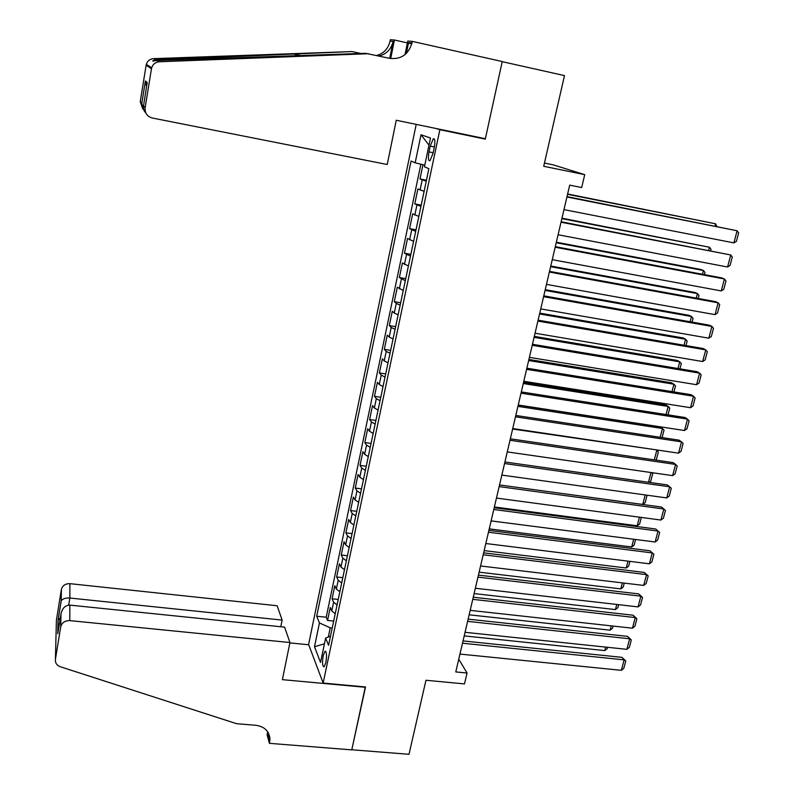 <?xml version="1.0" encoding="UTF-8"?>
<svg xmlns="http://www.w3.org/2000/svg" width="794" height="794" viewBox="0 0 794 794"><rect width="100%" height="100%" fill="white"/><g stroke="black" fill="none" stroke-linecap="round" stroke-linejoin="round"><path stroke-width="1.19" d="M325.868 662.484C326.949 655.239 326.642 651.527 324.925 651.348L323.198 655.685C322.106 662.891 322.424 666.593 324.141 666.801L325.868 662.484M416.205 124.39L308.598 644.44L323.148 683.058L439.856 129.71L435.817 128.449M544.446 163.068L553.299 164.874L584.721 174.65L581.674 187.543L569.705 185.131L455.776 671.932L467.061 673.034L458.753 659.209M323.148 683.058L365.528 686.969L351.802 749.764L408.999 754.3L425.961 680.26L464.49 683.912L467.061 673.034M480.787 137.769L485.283 139.119L502.215 61.664L564.484 75.609L543.711 166.283L584.721 174.65M422.974 164.715L419.986 178.958L426.457 180.228M424.125 191.334L417.892 188.962L414.766 203.899L421.217 205.13M418.835 216.434L412.691 213.814L409.585 228.632L416.016 229.833M413.595 241.336L407.53 238.468L404.454 253.167L410.865 254.328M408.404 266.03L402.409 262.933L399.352 277.513L405.744 278.634M403.243 290.525L397.328 287.19L394.3 301.651L400.672 302.742M398.131 314.821L394.261 313.074L392.286 311.258L389.288 325.6L395.64 326.652M393.06 338.929L389.219 337.083L387.293 335.128L384.306 349.36L390.648 350.382M388.028 362.828L384.227 360.913L382.331 358.819L379.373 372.932L385.695 373.914M383.036 386.549L379.264 384.544L377.408 382.311L374.48 396.325L380.783 397.268M378.083 410.081L374.351 407.987L372.535 405.625L369.617 419.52L375.899 420.443M373.17 433.425L369.468 431.241L367.691 428.75L364.803 442.546L371.066 443.429M368.297 456.58L364.635 454.327L362.888 451.707L360.019 465.383L366.262 466.237M363.463 479.556L359.831 477.214L358.114 474.475L355.275 488.052L361.498 488.876M358.66 502.354L355.067 499.932L353.39 497.064L350.561 510.542L356.774 511.326M353.896 524.973L350.333 522.482L348.695 519.484L345.896 532.853L352.079 533.618M349.181 547.423L345.638 544.843L344.03 541.736L341.251 555.006L347.425 555.731M344.487 569.685L340.983 567.035L339.415 563.809L336.656 576.98L342.81 577.675M339.842 591.788L336.368 589.069L334.82 585.724L332.091 598.785L338.224 599.45M430.229 146.116L429.008 151.902C427.946 158.185 428.274 161.103 430.011 160.676L433.008 153.431L434.249 147.585C435.311 141.282 434.983 138.364 433.256 138.811L430.229 146.116L434.368 146.959M330.512 636.113L325.619 638.098L328.567 645.324L428.879 168.705L424.443 166.8L430.477 138.007L421.009 134.762L415.173 162.81L411.064 161.043L316.707 616.223L319.446 622.953L330.244 627.816L328.319 637.006M325.619 638.098L320.528 662.414L314.503 646.743L319.446 622.953M426.249 181.231L419.986 178.958M420.889 164.209L326.205 617.226L327.555 620.432L333.678 621.067M335.227 613.712L331.783 610.923L330.274 607.46L327.555 620.432M337.063 604.968L333.609 602.199L332.091 598.785M341.698 582.965L338.214 580.275L336.656 576.98M346.363 560.802L342.849 558.182L341.251 555.006M351.057 538.461L347.514 535.92L345.896 532.853M355.801 515.951L352.218 513.48L350.561 510.542M360.575 493.263L356.963 490.871L355.275 488.052M365.389 470.385L361.746 468.083L360.019 465.383M370.242 447.34L366.56 445.116L364.803 442.546M375.125 424.105L371.423 421.961L369.617 419.52M380.058 400.692L376.316 398.628L374.48 396.325M385.03 377.09L381.249 375.115L379.373 372.932M390.033 353.29L386.221 351.405L384.306 349.36M395.084 329.312L391.234 327.505L389.288 325.6M400.176 305.124L396.285 303.417L394.3 301.651M405.297 280.748L399.352 277.513M410.478 256.174L404.454 253.167M415.689 231.401L409.585 228.632M420.949 206.42L414.766 203.899M485.283 139.119L439.856 129.71M332.21 628.024L330.244 627.816M424.79 165.162L415.173 162.81M326.205 617.226L316.707 616.223M428.978 145.153L421.009 134.762M314.503 646.743L324.428 643.815M566.936 196.981L737.11 230.766L567.015 196.634M563.978 209.626L733.914 242.895L737.11 230.766L738.648 232.88L736.415 241.356L733.914 242.895M567.561 194.312L715.553 223.789L567.631 193.994M428.77 169.231L427.142 176.963M714.977 226.022L715.553 223.789L716.942 226.419M387.244 164.507L152.23 117.998C147.168 116.47 144.786 113.076 145.113 107.805L151.456 68.79L146.136 65.207L146.324 64.324C147.495 60.87 149.877 58.984 153.48 58.647L352.02 51.56L155.703 59.828C151.386 61.207 151.654 61.426 156.497 60.493L365.548 53.317L389.685 58.349C401.059 59.629 408.493 54.488 411.987 42.936L412.304 41.397L502.245 61.535L485.372 138.722L396.256 120.251L387.244 164.507M360.873 53.496L352.02 51.56M142.831 109.096L140.24 101.662L146.136 65.207M156.924 60.483L159.336 61.763L368.555 53.714M405.009 54.617L407.769 41.05L412.304 41.397M376.664 55.491C383.76 53.456 388.226 48.672 390.062 41.139L390.34 39.7L394.419 40.018L390.708 58.538M411.768 43.888L408.453 43.154M407.391 42.906L394.419 40.018M379.016 56.007C386.479 54.121 391.184 49.238 393.119 41.387L389.725 58.359M406.379 53.397L408.553 42.648L411.987 42.936M159.336 61.763C155.475 62.121 152.914 64.145 151.664 67.837L151.456 68.79M140.24 101.662L141.739 103.557L144.329 111.2M141.739 103.557L145.401 80.958L146.562 86.606M145.401 80.958L147.218 82.586L147.069 83.499M147.218 82.586L143.277 107.329L144.071 110.723L145.927 113.145M280.788 626.744L282.128 620.084L277.146 605.753L69.892 583.659L69.852 598.031L68.691 605.107M282.128 620.084L69.852 598.031C65.376 597.803 62.498 598.785 61.207 601.008L61.406 589.317C62.657 585.456 65.485 583.57 69.892 583.659M365.448 687.296L282.396 679.654L289.949 642.535L69.783 620.61C65.088 620.541 62.081 622.546 60.751 626.645L55.421 659.348C55.114 662.881 56.741 665.352 60.304 666.742L236.602 723.701L255.986 725.299C264.73 726.649 269.394 731.343 269.96 739.403L269.424 743.333L351.772 749.873L365.3 686.949M60.691 626.982L60.91 614.397L57.764 633.761L58.071 620.174L61.148 601.187L61.346 589.634L56.404 620.233L55.421 659.348M269.424 743.333L267.082 734.708L267.677 731.77M308.727 644.778L289.87 642.902M289.949 642.535L284.589 627.131L69.832 605.117L69.783 620.61M268.183 732.574L267.896 735.601L269.672 742.132M60.91 614.397L60.979 613.931C62.359 608.135 65.306 605.197 69.832 605.117M57.764 633.761L57.952 632.62M58.071 620.174L60.324 617.99M561.03 222.211L730.738 254.973L561.14 221.754M558.093 234.756L727.572 267.002L730.738 254.973L732.286 257.028L730.063 265.434L727.572 267.002M555.175 247.242L724.416 278.982L721.716 277.89L555.304 246.656M552.257 259.678L721.27 290.922L724.416 278.982L725.964 280.977L723.771 289.314L721.27 290.922M549.359 272.054L718.143 302.802L715.483 301.621L549.527 271.359M546.471 284.391L715.027 314.642L718.143 302.802L719.701 304.737L717.518 313.015L715.027 314.642M543.602 296.678L711.92 326.443L709.29 325.163L543.791 295.864M540.734 308.906L708.824 338.184L711.92 326.443L713.488 328.319L711.325 336.527L708.824 338.184M561.864 218.628L709.469 247.232L561.963 218.201M423.49 194.341L421.872 202.013M708.695 250.249L709.469 247.232L711.017 249.237L710.65 250.626M556.227 242.746L703.434 270.506L700.904 269.484L556.346 242.21M418.249 219.253L416.642 226.856M702.452 274.277L703.434 270.506L704.983 272.451L704.407 274.645M550.619 266.675L697.44 293.591L694.949 292.48L550.768 266.03M413.049 243.957L411.461 251.5M696.269 298.117L697.44 293.591L698.998 295.487L698.224 298.475M545.061 290.415L691.495 316.508L689.033 315.307L545.24 289.671M407.888 268.461L406.31 275.945M690.125 321.769L691.495 316.508L693.053 318.344L692.08 322.116M537.885 321.094L705.737 349.886L703.147 348.516L538.104 320.171M535.047 333.222L702.67 361.538L705.737 349.886L707.315 351.702L705.171 359.851L702.67 361.538M539.553 313.967L685.589 339.246L683.168 337.966L539.751 313.114M402.776 292.768L401.208 300.192M684.041 345.241L685.589 339.246L687.157 341.033L685.986 345.569M532.218 345.311L699.613 373.15L697.063 371.691L532.456 344.278M529.399 357.35L696.566 384.713L699.613 373.15L701.201 374.917L699.067 382.996L696.566 384.713M534.084 337.341L679.733 361.816L677.342 360.446L534.302 336.388M397.695 316.875L396.146 324.24M677.997 368.515L679.733 361.816L681.312 363.553L679.932 368.843M526.591 369.339L693.539 396.236L691.018 394.687L526.859 368.198M523.802 381.279L690.512 407.709L693.539 396.236L695.127 397.943L693.013 405.962L690.512 407.709M528.655 360.536L673.927 384.217L671.555 382.768L528.903 359.474M392.663 340.795L391.124 348.1M672.002 391.621L673.927 384.217L675.505 385.894L673.937 391.938M521.013 393.169L687.505 419.143L685.014 417.505L521.311 391.928M518.244 405.009L684.507 430.527L687.505 419.143L689.103 420.79L686.999 428.75L684.507 430.527M523.266 383.542L668.151 406.449L665.819 404.92L523.544 382.39M387.671 364.525L386.142 371.771M666.057 414.547L668.151 406.449L669.739 408.076L667.982 414.845M515.485 416.81L681.52 441.871L679.069 440.154L515.802 415.461M512.735 428.552L678.542 453.166L681.52 441.871L683.118 443.469L681.034 451.359L678.542 453.166M517.926 406.379L662.424 428.512L660.122 426.904L518.214 405.129M382.718 388.067L381.199 395.253M660.151 437.286L662.424 428.512L664.022 430.09L662.077 437.583M509.996 440.263L675.575 464.421L673.153 462.624L510.334 438.814M507.267 451.915L672.627 475.636L675.575 464.421L677.183 465.969L675.118 473.8L672.627 475.636M512.626 429.038L655.943 449.811M377.795 411.421L376.296 418.557M654.296 459.865L656.747 450.406L658.345 451.935L656.36 459.547L655.646 460.063M504.547 463.527L669.679 486.801L667.297 484.916L504.915 461.979M501.848 475.09L666.752 497.927L669.679 486.801L671.297 488.29L669.253 496.071L666.752 497.927M372.922 434.596L371.433 441.672M648.48 482.256L651.001 472.529M651.616 472.619L652.708 473.621L650.743 481.174L649.135 482.355M499.148 486.603L663.834 509.014L661.481 507.048L499.535 484.955L642.723 504.448L645.194 494.94M496.458 498.076L660.926 520.05L663.834 509.014L665.451 510.453L663.417 518.164L660.926 520.05M368.088 457.582L366.61 464.609M647.1 495.208L645.165 502.652L642.723 504.448M493.789 509.51L658.028 531.047L655.705 529.003L494.196 507.763M491.129 520.894L655.149 542.004L658.028 531.047L659.655 532.437L657.64 540.099L655.149 542.004M655.705 529.003L659.655 532.437M639.418 517.182L637.185 525.787L494.384 506.979M363.285 480.39L361.816 487.367M641.324 517.43L639.627 523.961L637.185 525.787M488.469 532.228L652.271 552.922L649.978 550.798L488.906 530.382M485.829 543.523L649.403 563.8L652.271 552.922L653.899 554.262L651.894 561.864L649.403 563.8M649.978 550.798L653.899 554.262M633.691 539.245L631.687 546.977L489.253 528.873M358.521 503.029L357.062 509.946M635.587 539.493L634.128 545.121L631.687 546.977M483.199 554.768L646.554 574.628L644.291 572.434L483.645 552.832M480.569 565.973L643.706 585.426L646.554 574.628L648.192 575.928L646.197 583.461L643.706 585.426M644.291 572.434L648.192 575.928M628.004 561.15L626.228 567.998L484.171 550.599M353.796 525.489L352.347 532.347M629.9 561.378L628.669 566.122L626.228 567.998M477.958 577.139L640.877 596.175L638.644 593.902L478.435 575.114M475.358 588.255L638.058 606.894L640.877 596.175L642.525 597.416L640.55 604.909L638.058 606.894M638.644 593.902L642.525 597.416M622.367 582.885L620.809 588.87L479.119 572.166M349.102 547.771L347.673 554.579M624.253 583.104L623.25 586.974L620.809 588.87M472.767 599.331L635.25 617.563L633.046 615.211L473.264 597.217M470.187 610.368L632.451 628.193L635.25 617.563L636.897 618.754L634.932 626.188L632.451 628.193M633.046 615.211L636.897 618.754M616.769 604.452L615.439 609.594L474.117 593.575M344.447 569.884L343.028 576.643M618.655 604.671L617.871 607.678L615.439 609.594M467.606 621.355L629.662 638.783L627.488 636.361L468.132 619.151M465.046 632.302L626.883 649.333L629.662 638.783L631.309 639.934L629.364 647.309L626.883 649.333M627.488 636.361L631.309 639.934M611.211 625.861L610.1 630.168L469.145 614.814M339.832 591.828L338.423 598.537M613.097 626.069L612.531 628.223L610.1 630.168M462.495 643.209L624.114 659.854L621.97 657.353L463.031 640.917M459.954 654.077L621.355 670.325L624.114 659.854L625.771 660.955L623.836 668.27L621.355 670.325M621.97 657.353L625.771 660.955M605.703 647.11L604.8 650.594L464.202 635.905M335.187 613.693L333.847 620.263M607.579 647.309L607.231 648.629L604.8 650.594M420.066 190.054L422.17 179.99M331.783 610.923L333.609 602.199M336.368 589.069L338.214 580.275M340.983 567.035L342.849 558.182M345.638 544.843L347.514 535.92M350.333 522.482L352.218 513.48M355.067 499.932L356.963 490.871M359.831 477.214L361.746 468.083M364.635 454.327L366.56 445.116M369.468 431.241L371.423 421.961M374.351 407.987L376.316 398.628M379.264 384.544L381.249 375.115M384.227 360.913L386.221 351.405M389.219 337.083L391.234 327.505M394.261 313.074L396.285 303.417M399.332 288.867L401.377 279.131M404.454 264.462L406.518 254.646M409.615 239.857L411.689 229.962M414.815 215.055L416.91 205.08M433.157 152.736L429.008 151.902M143.466 105.731L145.113 107.805M153.48 58.647L155.703 59.828M393.119 41.387L390.062 41.139M292.629 53.823L301.66 55.769M325.738 651.427L324.925 651.348M434.387 139.049L433.256 138.811M146.324 64.324L151.664 67.837M145.371 81.256L141.709 103.845M268.183 732.902L269.96 739.403M60.751 626.645L60.979 613.931M58.131 619.995L57.833 633.294M61.188 601.058L58.111 620.045"/></g></svg>
